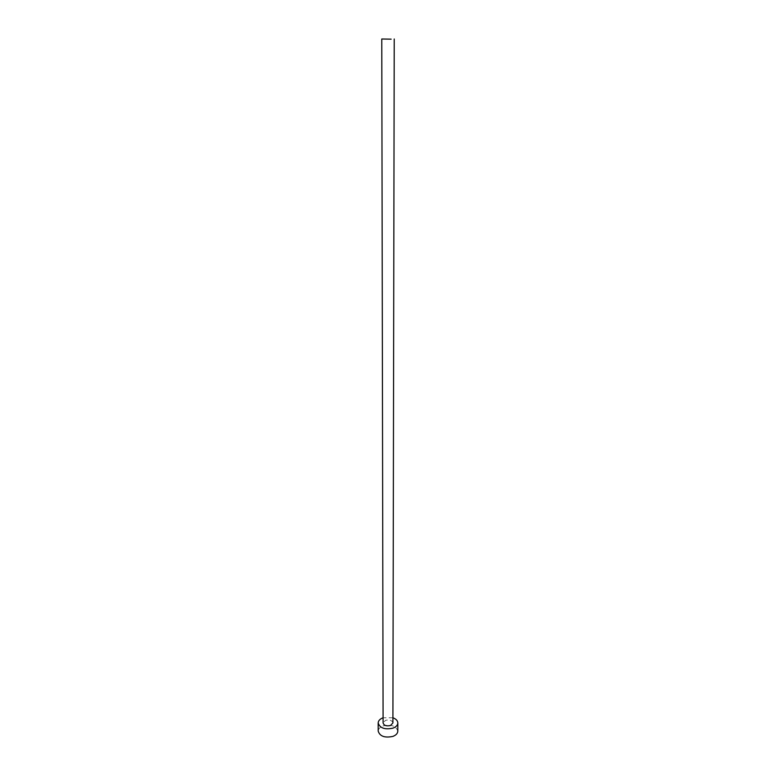 <?xml version="1.0" encoding="UTF-8"?>
<svg xmlns="http://www.w3.org/2000/svg" width="776" height="776" viewBox="0 0 776 776"><rect width="100%" height="100%" fill="white"/><g stroke="black" fill="none" stroke-linecap="round" stroke-linejoin="round"><path stroke-width="0.58" stroke-dasharray="3.88 2.91" d="M392.908 722.931C392.064 720.361 389.61 719.488 385.546 720.332L383.092 722.931M392.918 717.761L383.082 717.761M397.797 731.167C396.1 725.967 391.211 724.212 383.121 725.899C379.978 727.102 378.339 728.868 378.203 731.167"/><path stroke-width="1.16" d="M391.143 39.159L381.773 38.994L391.143 39.159M381.773 38.994L383.092 722.931C383.936 725.512 386.399 726.375 390.474 725.531L392.908 722.931L394.227 38.994M383.082 717.761C379.939 718.964 378.3 720.7 378.174 722.98C379.881 728.13 384.809 729.847 392.966 728.16C396.08 726.947 397.7 725.22 397.826 722.98C397.7 720.7 396.061 718.964 392.918 717.761M378.174 722.98L378.203 731.167C379.91 736.356 384.818 738.092 392.947 736.385C396.051 735.163 397.671 733.427 397.797 731.167L397.826 722.98"/></g></svg>
